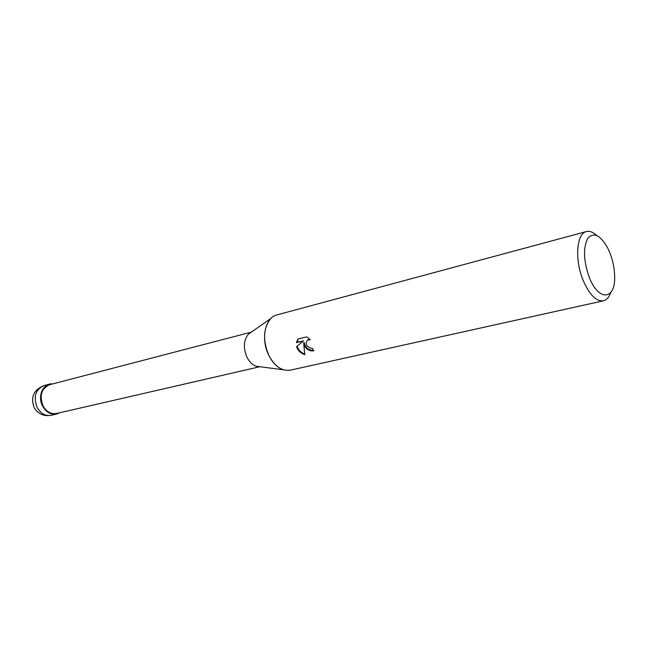 <?xml version="1.0" encoding="UTF-8"?>
<svg xmlns="http://www.w3.org/2000/svg" width="647" height="647" viewBox="0 0 647 647"><rect width="100%" height="100%" fill="white"/><g stroke="black" fill="none" stroke-linecap="round" stroke-linejoin="round"><path stroke-width="0.97" d="M42.759 406.373C37.041 396.474 43.236 382.757 52.674 383.914C43.236 382.757 37.049 396.474 42.759 406.373C47.498 413.757 53.159 415.884 59.75 412.746C53.159 415.884 47.498 413.757 42.759 406.373M259.496 366.679L256.301 366.267C252.467 364.957 249.338 361.899 246.911 357.071C243.102 347.73 243.604 340.087 248.424 334.159L251.068 332.315M259.835 366.728L56.58 413.482C51.081 414.363 46.6 411.913 43.131 406.114C39.176 395.705 41.303 388.58 49.528 384.73L251.343 332.113M610.695 292.606C609.045 297.288 606.619 300.022 603.4 300.815L290.301 370.173C281.825 371.37 274.611 366.331 268.659 355.074C262.601 340.039 263.329 327.835 270.842 318.478L248.424 334.159M297.903 339.044L306.694 336.893L310.285 339.804L307.737 340.031C305.934 341.47 305.732 343.436 307.115 345.927L310.431 348.24L312.299 348.272L313.884 350.787C310.366 351.386 307.325 349.954 304.753 346.485L303.653 342.95L304.777 354.669C301.365 353.577 298.841 351.45 297.208 348.28L296.609 346.533L303.548 340.92L296.455 342.643L297.903 339.052M603.4 300.815C596.154 301.567 589.385 294.717 583.101 280.248C574.512 259.673 576.534 233.324 586.417 231.553C589.627 230.769 593.048 232.063 596.671 235.451M256.301 366.267L283.426 369.793C277.434 367.731 272.516 362.821 268.659 355.074C260.587 339.068 265.173 317.402 276.754 314.96L586.417 231.553M589.231 277.248C583.505 260.741 583.02 247.769 587.783 238.314C593.711 231.812 600.343 235.047 607.703 248.027L610 253.171C612.944 260.862 614.496 268.594 614.65 276.358C615.604 300.119 598.507 301.753 589.231 277.248M313.658 350.464C308.522 350.431 305.368 347.787 304.179 342.514L303.653 342.95M297.127 346.113C298.267 349.873 300.758 352.486 304.608 353.966M298.202 338.971L296.989 342.206L303.548 340.92M296.989 342.206L296.455 342.643M307.648 340.079L309.703 339.182M59.864 412.721L56.693 414.04C50.992 414.962 46.333 412.414 42.726 406.389C38.618 395.576 40.834 388.176 49.366 384.181L52.787 383.881M51.194 415.309L51.194 415.309C45.492 416.223 40.85 413.692 37.259 407.707C33.159 396.959 35.383 389.591 43.907 385.604L43.907 385.604C33.49 389.971 30.28 397.395 34.283 407.877C38.27 414.064 43.907 416.539 51.194 415.309L56.693 414.04M307.737 340.023L308.271 339.586M49.366 384.181L43.907 385.604"/></g></svg>
